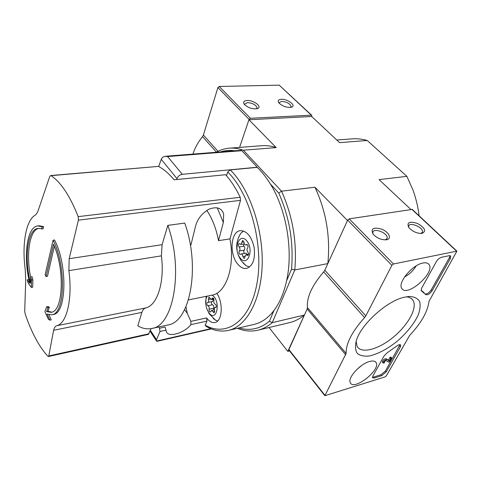 <?xml version="1.0" encoding="UTF-8"?>
<svg xmlns="http://www.w3.org/2000/svg" width="481" height="481" viewBox="0 0 481 481"><rect width="100%" height="100%" fill="white"/><g stroke="black" fill="none" stroke-linecap="round" stroke-linejoin="round"><path stroke-width="0.72" d="M42.166 226.828L37.758 225.944C26.738 226.767 22.998 257.359 29.792 283.219L27.309 279.81L28.151 283.081L31.349 287.416L32.72 287.187L32.888 279.81L32.089 276.731L30.712 276.948L30.55 283.081C23.96 258.544 27.453 229.221 37.921 228.445L43.062 228.878L43.603 226.647L42.166 226.828L41.625 229.058M31.349 287.416L31.512 280.032L32.888 279.81M31.512 280.032L30.712 276.948M30.694 277.471C25.884 254.714 29.455 230.273 38.636 228.403M37.758 225.944L39.183 225.769L43.603 226.647M29.07 280.14L28.674 279.593L27.309 279.81M53.078 240.205L45.094 274.873L46.062 276.497L53.463 244.222C65.157 269.15 63.185 311.874 51.058 312.325L46.531 311.556L47.998 307.551L46.615 306.812L44.889 311.634L48.371 319.288L49.862 320.118L47.06 314.045L51.671 314.754L53.084 314.484C66.492 314.087 67.953 265.578 54.533 240.007L53.078 240.205C66.48 265.807 65.049 314.364 51.671 314.754M49.862 320.118L51.257 319.847L48.87 314.682M46.062 276.497L47.487 276.268L54.335 246.29M51.756 312.145L47.926 311.297L49.405 307.287L48.022 306.553L46.615 306.812M46.531 311.556L47.926 311.297M47.998 307.551L49.405 307.287M53.613 330.291C54.209 327.717 55.267 326.196 56.782 325.721C66.775 323.545 72.709 298.954 68.873 270.635L69.18 258.688L78.397 220.154L78.199 216.636C69.986 195.947 60.943 182.287 51.07 175.661L50.661 175.553L49.693 176.641L38.576 209.349C37.62 212.386 36.43 214.364 35.005 215.272C25.746 220.791 21.837 244.883 25.252 269.763L25.721 280.255L24.705 311.213L25.228 314.087C28.265 323.052 31.71 331.156 35.552 338.39C39.406 345.611 43.512 351.563 47.859 356.253L48.419 356.529L48.773 355.946L53.613 330.291L141.883 312.391L137.825 325.896C142.52 328.565 147.138 329.425 151.683 328.493L167.749 325C189.953 322.583 200.763 267.093 184.734 223.082L167.827 225.373L162.091 244.691L161.4 255.856C164.833 282.179 157.269 305.459 145.719 307.948C143.963 308.453 142.683 309.938 141.883 312.391M48.419 356.541L148.401 334.373L151.118 328.601M222.745 211.742L223.671 214.123L223.34 222.505L218.524 240.656L229.96 238.889L240.494 200.343L240.199 197.276C235.906 188.336 231.048 180.814 225.625 174.711L174.08 179.792C168.981 173.623 163.762 169.156 158.411 166.396L50.661 175.547M190.338 245.015L190.945 244.919L195.49 226.389C197.396 218.957 201.984 213.179 209.265 209.067C216.967 206.343 221.765 208.032 223.671 214.135M227.729 172L230.267 169.913C249.26 188.474 263.053 227.982 262.199 263.895C261.411 299.861 246.681 326.371 228.403 330.399C220.983 332.016 213.558 330.663 206.121 326.352L205.11 325.156C226.473 337.464 250.373 321.272 257.058 282.948C263.955 244.793 250.078 193.596 227.729 172L226.491 175.703M230.267 169.913L257.197 167.364C261.917 171.855 266.3 177.381 270.334 183.94C286.46 209.632 293.374 250.637 286.598 280.772C283.928 292.947 279.726 302.85 273.99 310.467C268.176 318.013 261.562 322.655 254.154 324.38L228.403 330.399M158.688 166.54L161.237 159.325L162.608 157.269L165.091 156.283L167.592 156.547L182.305 174.32L257.245 167.232L241.865 150.691L241.065 150.319L165.091 156.283M176.774 179.527L177.026 178.661C177.982 176.244 179.738 174.795 182.305 174.32M211.363 328.902L156.998 341.348L156.427 340.927L156.529 339.688L159.999 331.499L159.524 328.222L165.073 327.008L166.366 331.704C168.35 337.842 184.397 333.099 190.855 324.663L190.897 321.362L206.589 317.929C209.289 321.476 212.079 322.991 214.959 322.48C222.258 321.518 223.533 303.114 216.835 293.278M185.949 306.788L187.253 313.323L190.897 321.362M190.855 324.663L207.04 321.08L206.589 317.929M207.04 321.08L205.11 325.156M237.686 264.039C229.1 254.196 230.718 231.457 240.272 230.664C246.951 230.814 251.593 236.502 254.19 247.739C255.357 259.217 252.802 266.101 246.525 268.404C243.422 268.861 240.476 267.406 237.686 264.039M239.364 250.98C238.582 252.621 238.877 253.782 240.26 254.455L241.113 253.98C242.075 254.052 242.652 254.906 242.839 256.535L244.24 258.604L245.965 254.641L247.793 255.489C248.797 254.72 248.827 253.589 247.871 252.098C246.801 250.619 246.717 249.266 247.613 248.04C248.424 246.374 248.124 245.196 246.717 244.51L245.815 245.009C244.841 244.937 244.264 244.089 244.083 242.46L242.701 240.41L240.945 244.426L239.195 243.608C238.197 244.372 238.167 245.49 239.105 246.975C240.145 248.43 240.235 249.765 239.364 250.98L244.204 250.174C243.494 251.172 243.578 252.254 244.45 253.415M240.247 258.111C232.894 249.29 239.207 231.836 246.717 240.789C254.347 249.831 247.577 267.382 240.247 258.111M213.017 311.772L211.586 310.365L210.347 311.971C209.361 311.694 208.958 310.768 209.139 309.187C209.391 307.467 208.97 306.319 207.864 305.742C206.626 304.653 206.457 303.535 207.359 302.387L207.972 302.435C208.766 301.996 208.928 301.004 208.453 299.441L208.85 297.024L211.387 299.519L212.674 297.865C213.666 298.142 214.069 299.074 213.883 300.661C213.618 302.405 214.051 303.565 215.175 304.148C216.45 305.243 216.624 306.373 215.698 307.545L215.055 307.497C214.249 307.936 214.087 308.94 214.568 310.504L214.177 312.915L213.017 311.772L214.785 311.393M212.085 295.16C221.356 300.571 216.733 323.773 208.742 312.548L206.668 308.453L205.688 303.667C205.489 300.439 206.012 297.925 207.263 296.122M273.99 310.467L269.414 321.242C259.993 328.938 249.886 331.162 239.093 327.904M270.334 183.94L278.746 193.019C289.472 217.135 293.741 242.502 291.546 269.132L286.598 280.772M220.448 151.936C225.048 150.397 229.864 150.024 234.89 150.806M269.414 321.242L272.228 322.649L304.371 315.067L287.818 351.383L289.556 350.92M216.119 152.279C220.268 149.916 224.675 148.545 229.341 148.172C233.892 147.823 238.552 148.497 243.32 150.198L281.529 191.185C292.743 216.119 297.162 242.376 294.781 269.955L272.228 322.649C267.725 326.479 262.939 329.004 257.864 330.213C251.082 331.764 244.264 331.126 237.404 328.295M278.746 193.019L281.529 191.185L314.941 187.229L347.48 220.502L327.838 263.6L294.781 269.955L291.546 269.132M336.796 140.025L352.206 138.859C357.13 138.486 362.133 139.021 367.213 140.47L339.58 142.641L311.67 116.48L248.948 119.745L239.58 147.396L249.068 119.384L217.905 87.542L203.385 135.059L202.537 136.616C198.016 142.244 194.817 148.07 192.941 154.094M367.213 140.47L406.884 176.335L379.052 179.635L410.846 209.427M248.948 119.745L276.202 147.613C271.332 145.983 266.564 145.346 261.892 145.707L229.341 148.172M243.32 150.198L276.202 147.613M269.077 327.525L287.818 351.383M406.884 176.335L412.975 190.025C415.975 198.298 418.025 206.89 419.125 215.813M327.838 263.6C330.483 236.802 326.184 211.345 314.941 187.229M257.864 330.213L289.61 322.607C294.817 321.362 299.741 318.849 304.371 315.067M238.804 236.808L240.674 233.429L243.524 230.988M249.501 267.045L246.013 265.65L243.152 263.059M217.659 320.983L215.446 320.148L213.209 318.428M211.64 301.677C211.171 303.066 211.454 304.094 212.5 304.774C213.606 305.351 214.027 306.493 213.774 308.207L213.847 309.884M207.972 302.435L212.608 301.479L213.293 299.134M247.414 254.395L245.959 253.162L241.113 253.98M244.204 250.174C245.082 248.966 244.997 247.637 243.951 246.188L239.105 246.975M243.266 244.053L243.951 246.188M158.724 326.96L159.524 328.222M167.827 225.373C183.796 270.063 173.443 326.22 151.683 328.493M229.96 238.889C235.329 266.432 226.07 293.182 211.941 295.19L188.474 299.885M218.524 240.656C216.264 228.734 212.355 218.651 206.812 210.413M311.682 115.284L279.22 85.149L219.204 86.472L217.905 87.542M311.67 116.48L311.754 115.35L311.303 115.175L250.427 118.272L249.068 119.384M247.078 100.487C243.675 100.806 242.785 102.14 244.414 104.497C248.485 108.087 252.88 109.427 257.6 108.532C262.542 106.782 253.637 100.036 247.078 100.487M281.325 99.29C278.301 99.555 277.477 100.751 278.86 102.874C282.756 106.469 287.043 107.882 291.72 107.125C296.488 105.519 287.56 98.852 281.325 99.29M290.608 107.401L291.107 106.638C290.205 103.686 287.055 101.918 281.668 101.335L279.13 102.681L279.154 103.223M256.457 108.838L257.046 107.93C256.126 104.918 252.922 103.138 247.432 102.597L244.607 104.13L244.667 104.786M386.387 375.799L385.047 376.906L324.843 395.713L346.128 353.415C345.881 343.548 352.032 331.613 364.568 317.61L365.813 315.897L391.877 265.326L393.5 263.985L456.884 251.148L428.992 301.359C427.699 311.664 421.23 323.046 409.584 335.497L386.387 375.799M288.762 349.909L307.155 308.964L345.755 354.804M456.824 251.094L412.265 209.397L349.188 218.861L347.649 220.13L324.807 270.244L323.671 271.927C311.977 285.51 306.565 297.384 307.443 307.557L307.155 308.964M422.156 233.369C426.497 231.114 424.963 227.82 417.568 223.497C409.62 220.983 406.649 222.27 408.67 227.351C412.349 231.481 416.774 233.501 421.957 233.405L422.156 233.369M386.55 239.772C392.129 238.865 389.069 232.131 381.932 229.245C373.454 226.882 370.502 228.505 373.07 234.115C376.821 238.089 381.235 239.989 386.309 239.809L386.55 239.772M374.29 377.994L381.673 375.673L386.189 371.939L400.366 346.879L400.679 345.009C399.976 344.3 398.635 344.661 396.675 346.092L387.163 352.807L384.06 355.934L372.877 376.094L372.595 377.765L374.29 377.994L373.521 377.092L372.492 377.236M432.088 290.807L450.33 258.562L450.703 256L449.26 255.676L441.522 257.293C439.508 257.906 437.806 259.313 436.417 261.514L421.536 288.341L421.2 290.65L425.673 294.534C427.495 295.328 429.635 294.083 432.088 290.807L431.204 289.917C429.323 292.634 427.356 293.987 425.306 293.987M404.353 297.21L409.307 296.452C414.177 296.663 417.61 298.304 419.594 301.395C420.641 305.182 420.123 309.842 418.055 315.368C413.654 324.308 406.698 332.942 397.174 341.257C387.337 349.068 378.03 353.98 369.264 356C364.051 356.541 360.041 355.651 357.233 353.331C355.297 350.204 355.008 345.941 356.349 340.554C361.051 324.308 386.946 300.847 404.353 297.21M369.426 361.544C372.757 360.612 374.958 360.936 376.022 362.524C381.174 369.612 353.98 391.101 350.336 382.792C347.204 378.24 359.896 364.015 369.426 361.544M422.907 263.035C425.733 262.47 427.723 262.915 428.89 264.364C435.828 272.294 407.076 297.841 401.833 288.45C397.27 283.02 412.265 264.76 422.907 263.035M406.036 296.849C409.103 297.054 411.333 298.094 412.74 299.97C418.001 307.01 408.603 324.537 393.632 336.904C378.745 349.404 361.303 354.226 357.1 346.308L356.12 341.3M385.353 239.887L387.073 238.378C388.943 233.688 374.002 227.272 372.847 232.263L372.961 233.976M420.971 233.477L422.366 232.239C424.248 227.964 409.89 221.446 408.688 226.01L408.706 227.399M449.975 255.627L449.404 257.678L431.204 289.917M421.037 290.217L423.959 292.496M400 344.643L385.413 371.049L380.904 374.777L373.521 377.092M384.103 361.724L384.559 362.241L384.06 362.169L385.894 360.467L388.564 362.127L389.454 361.862L391.672 357.918L390.782 358.189L389.165 361.069L385.996 358.682L388.377 360.173L389.995 357.293L390.879 357.028L391.672 357.918M389.995 357.293L390.782 358.189M388.377 360.173L389.165 361.069M382.383 362.175L382.287 362.061C382.629 360.203 383.868 359.073 385.996 358.682M384.559 362.241L384.072 363.113L383.074 362.963C383.417 361.105 384.656 359.98 386.79 359.578M361.49 365.626L356.487 369.835M416.149 265.909C413.287 270.635 409.421 274.32 404.539 276.972M145.719 307.948L56.782 325.721M148.996 333.766L48.773 355.946M158.411 166.396L51.07 175.661M240.199 197.276L78.199 216.636M240.494 200.343L78.397 220.154M162.091 244.691L69.18 258.688M161.4 255.856L68.873 270.635M161.237 159.325L177.026 178.661M187.253 313.323L184.62 309.614M156.529 339.688L150.391 330.375M213.774 308.207L209.139 309.187M212.5 304.774L207.864 305.742M210.45 299.038L208.453 299.441M213.486 298.322L212.097 298.605M215.957 307.407L215.41 307.521M248.436 254.864L246.975 255.11M245.003 256.163L242.839 256.535M244.011 241.871L241.913 242.208M247.168 244.595L246.314 244.733M167.592 156.547L241.865 150.691M159.999 331.499L166.065 330.152M156.499 341.083L210.792 328.667M223.34 222.505L217.25 207.792M311.303 115.175L279.22 85.149M250.427 118.272L219.204 86.472M217.971 151.299L203.385 135.059M216.414 152.11L202.537 136.616M288.744 349.35L324.909 395.238M307.443 307.557L346.128 353.415M323.671 271.927L364.568 317.61M324.807 270.244L365.813 315.897M347.649 220.13L391.877 265.326M349.188 218.861L393.5 263.985M411.832 209.277L456.463 251.052M449.404 257.678L450.33 258.562M421.115 290.494L421.554 290.939M380.904 374.777L381.673 375.673M399.561 345.989L400.366 346.879M385.413 371.049L386.189 371.939M156.427 340.933L150.042 331.223M240.674 233.429C235.227 242.604 235.401 251.689 241.191 260.672L246.013 265.65M206.223 296.332L205.688 303.667M206.668 308.453L209.235 313.84L215.446 320.148M214.352 309.776L211.586 310.365M213.829 299.026L211.387 299.519M216.065 307.287L215.055 307.497M248.581 254.196L245.965 254.641M244.396 243.867L240.945 244.426M247.396 244.751L245.815 245.009M290.975 106.992L291.107 106.638M291.408 107.233L291.72 107.125M256.902 108.351L257.046 107.93M257.221 108.664L257.6 108.532M288.702 349.831L324.843 395.713M428.06 263.582L428.89 264.364M375.36 361.79L376.022 362.524M408.153 296.543L409.307 296.452M411.159 298.436L412.74 299.97M386.808 238.907L387.073 238.378M422.138 232.666L422.366 232.239M382.287 362.061L383.074 362.963"/></g></svg>
